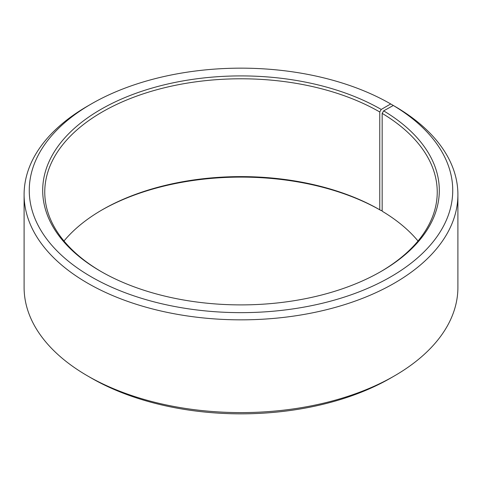 <?xml version="1.0" encoding="UTF-8"?>
<svg xmlns="http://www.w3.org/2000/svg" width="482" height="482" viewBox="0 0 482 482"><rect width="100%" height="100%" fill="white"/><g stroke="black" fill="none" stroke-linecap="round" stroke-linejoin="round"><path stroke-width="0.72" d="M418.014 241A196.24 113.3 -0 0 0 382.166 211.206L382.166 113.384A196.24 113.3 -0 0 1 437.24 192.089A196.24 113.3 -0 0 1 380.491 271.782M394.372 106.094L390.721 103.961L381.226 109.444A198.307 114.493 -0 0 0 100.774 109.444A198.307 114.493 -0 0 0 100.774 271.36A198.307 114.493 -0 0 0 381.226 271.36A198.307 114.493 -0 0 0 383.654 110.866L382.166 113.384M390.721 103.961A211.737 122.247 -0 0 0 91.279 103.961A211.737 122.247 -0 0 0 91.279 276.843A211.737 122.247 -0 0 0 389.408 277.59A211.737 122.247 -0 0 0 393.312 105.48L383.654 110.866M91.279 103.961L87.628 106.07A216.9 125.224 -0 0 0 24.1 194.62A216.9 125.224 -0 0 0 87.628 283.163A216.9 125.224 -0 0 0 324.006 310.312A216.9 125.224 -0 0 0 457.9 194.62A216.9 125.224 -0 0 0 397.023 107.631L393.312 105.48M24.1 194.62L24.1 287.38A216.9 125.224 -0 0 0 87.628 375.93L91.279 378.039A211.737 122.247 -0 0 0 390.721 378.039L394.372 375.93A216.9 125.224 -0 0 0 457.9 287.38L457.9 194.62M381.226 109.444L379.762 111.975L379.762 209.797A196.24 113.3 -0 0 0 102.232 209.797A196.24 113.3 -0 0 0 63.986 241M379.762 209.797L381.226 210.64A198.307 114.493 -0 0 0 101.509 210.218M381.226 210.64L382.166 210.098M91.279 378.039L87.628 375.93A216.9 125.224 -0 0 0 394.372 375.93M379.762 111.975A196.24 113.3 -0 0 0 165.898 87.411A196.24 113.3 -0 0 0 44.76 192.089A196.24 113.3 -0 0 0 101.509 271.782"/></g></svg>
